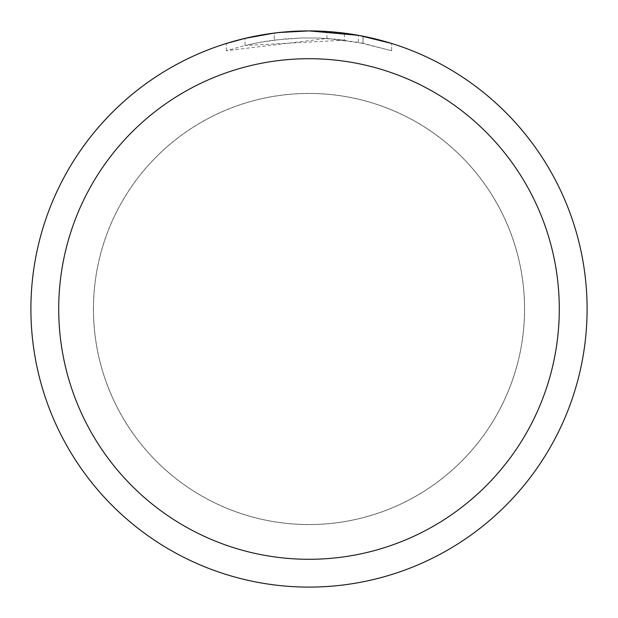 <?xml version="1.0" encoding="UTF-8"?>
<svg xmlns="http://www.w3.org/2000/svg" width="618" height="618" viewBox="0 0 618 618"><rect width="100%" height="100%" fill="white"/><g stroke="black" fill="none" stroke-linecap="round" stroke-linejoin="round"><path stroke-width="0.46" stroke-dasharray="3.09 2.32" d="M309 93.472A215.528 215.528 0 0 1 524.528 309A215.528 215.528 0 0 1 309 524.528A215.528 215.528 0 0 1 93.472 309A215.528 215.528 0 0 1 309 93.472A215.528 215.528 0 0 1 524.528 309A215.528 215.528 0 0 1 309 524.528A215.528 215.528 0 0 1 93.472 309A215.528 215.528 0 0 1 309 93.472M309 93.442A215.558 215.558 0 0 1 524.566 309A215.558 215.558 0 0 1 309 524.558A215.558 215.558 0 0 1 93.442 309A215.558 215.558 0 0 1 309 93.442M290.151 31.541L309 30.908L326.93 31.479L362.982 36.192L362.982 43.283L326.93 38.447L226.389 50.746L242.781 46.064L259.452 42.418L284.813 38.934L301.847 37.945L318.911 38.03L344.419 40.178L344.419 33.163L309 30.9A278.1 278.1 0 0 1 587.1 309A278.1 278.1 0 0 1 309 587.1A278.1 278.1 0 0 1 30.9 309A278.1 278.1 0 0 1 309 30.9L314.547 30.954M318.417 31.062L343.245 33.017M362.975 36.192L359.715 35.566M391.619 43.461L358.394 35.326L358.401 42.395L391.619 50.753L362.975 43.283M344.419 40.178L245.029 45.508A271.147 271.147 0 0 1 274.245 40.085L301.677 37.953L318.672 38.022L335.713 39.173L358.401 42.395M281.8 32.236L274.245 33.078L274.245 40.085L274.245 33.078A278.1 278.1 0 0 0 245.029 38.355L267.424 34.029M278.942 32.53L277.636 32.677M391.642 50.753L391.642 43.461L391.642 50.753M245.029 45.508L245.029 38.355L245.029 45.508M274.245 33.086L288.614 31.649M362.982 43.283L362.982 36.192M326.93 38.447L326.93 31.479M226.373 50.753L226.373 43.461L249.533 37.335L267.208 34.06L291.032 31.479L309 30.9L286.404 31.819M93.472 309A215.528 215.528 0 0 1 309 93.472A215.528 215.528 0 0 1 524.528 309A215.528 215.528 0 0 1 309 524.528A215.528 215.528 0 0 1 93.472 309M93.403 309A215.597 215.597 0 0 1 309 93.403A215.597 215.597 0 0 1 524.597 309A215.597 215.597 0 0 1 309 524.597A215.597 215.597 0 0 1 93.403 309M363.098 36.215L363.098 43.306"/><path stroke-width="0.93" d="M314.547 30.954L318.417 31.062M343.245 33.017L344.419 33.163M358.401 35.326L309 30.9A278.1 278.1 0 0 1 587.1 309A278.1 278.1 0 0 1 309 587.1A278.1 278.1 0 0 1 30.9 309A278.1 278.1 0 0 1 309 30.9L278.942 32.53M359.715 35.566L391.619 43.461M309 58.71A250.29 250.29 0 0 1 559.29 309A250.29 250.29 0 0 1 309 559.29A250.29 250.29 0 0 1 58.71 309A250.29 250.29 0 0 1 309 58.71M277.636 32.677L267.424 34.029M226.389 43.461L245.029 38.362L274.245 33.086M288.614 31.649L290.151 31.541M281.8 32.236L286.404 31.819"/></g></svg>
